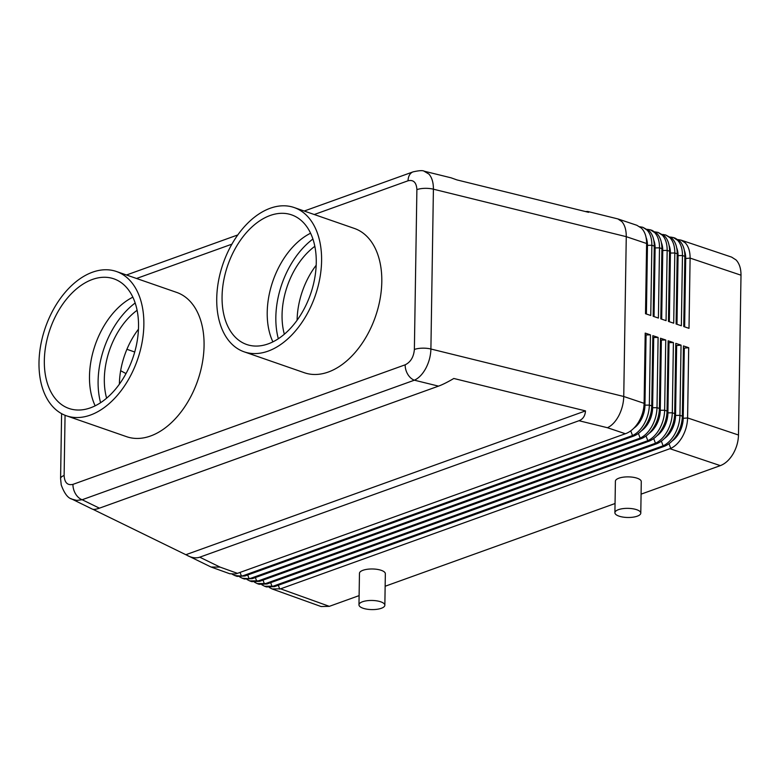 <?xml version="1.0" encoding="UTF-8"?>
<svg xmlns="http://www.w3.org/2000/svg" width="780" height="780" viewBox="0 0 780 780"><rect width="100%" height="100%" fill="white"/><g stroke="black" fill="none" stroke-linecap="round" stroke-linejoin="round"><path stroke-width="1.17" d="M237.451 573.349L220.087 567.118L211.039 567.021L229.778 573.749L235.375 573.983L237.451 573.349L626.32 433.387C630.991 431.418 635.037 427.713 638.459 422.273C642.038 416.315 643.919 410.007 644.105 403.328L645.206 333.099L650.452 334.864L649.35 405.093C649.155 411.791 647.38 418.139 644.036 424.144C640.77 429.702 636.928 433.505 632.521 435.552L243.575 575.552L241.449 576.108L234.839 575.562L237.12 576.381L244.852 576.01L633.965 435.962C638.644 433.982 642.691 430.277 646.103 424.837C649.691 418.88 651.573 412.571 651.749 405.892L652.85 335.673L658.106 337.438L657.004 407.657C656.809 414.365 655.034 420.712 651.68 426.709C648.414 432.276 644.582 436.078 640.166 438.116L250.975 578.204L249.112 578.711L242.297 578.243L244.462 579.023L252.252 578.663L641.618 438.526C646.288 436.556 650.335 432.841 653.757 427.401C657.335 421.453 659.217 415.135 659.402 408.466L660.504 338.237L665.75 340.002L664.648 410.231C664.453 416.93 662.678 423.277 659.334 429.273C656.068 434.84 652.226 438.643 647.819 440.69L258.375 580.866L249.756 580.915L251.803 581.656L259.652 581.324L649.262 441.1C653.942 439.12 657.989 435.415 661.401 429.975C664.989 424.018 666.871 417.709 667.046 411.031L668.148 340.811L673.403 342.566L672.301 412.796C672.106 419.494 670.332 425.851 666.978 431.847C663.712 437.404 659.88 441.207 655.463 443.255L265.775 583.518L257.215 583.596L259.145 584.288L267.052 583.976L656.916 443.664C661.586 441.694 665.633 437.98 669.045 432.539C672.633 426.592 674.515 420.274 674.7 413.605L675.802 343.375L681.047 345.14L679.945 415.36C679.75 422.068 677.976 428.415 674.632 434.411C671.365 439.978 667.524 443.781 663.107 445.819L273.175 586.18L264.673 586.277L266.487 586.921L274.453 586.638L664.56 446.228C669.23 444.259 673.276 440.554 676.699 435.103C680.287 429.156 682.168 422.838 682.344 416.169L683.446 345.94L688.701 347.704L687.599 417.934C687.394 424.632 685.63 430.979 682.276 436.976C679.009 442.543 675.168 446.345 670.761 448.393L280.576 588.832L272.142 588.958L269.373 587.506M264.673 586.277L261.934 584.844M639.795 226.756L642.769 227.272L647.088 230.071C650.286 233.571 651.875 238.641 651.865 245.271L650.764 315.49L645.508 313.726L646.61 243.506C646.639 236.886 644.943 231.777 641.501 228.199L636.909 225.303L617.877 218.917L621.855 221.598C624.829 225.04 626.291 230.061 626.262 236.672L623.746 396.494L430.901 349.011L433.407 189.189C433.446 182.569 431.954 177.547 428.951 174.106L423.998 171.151M585.419 211.546L587.691 211.458L617.877 218.917M211.039 567.021L92.917 509.301M70.98 498.635L92.274 509.087C93.6 509.691 95.979 509.389 99.411 508.17L438.516 386.129C442.562 384.657 447.661 382.102 453.814 378.476L585.497 410.904C585.107 415.945 582.933 419.221 578.984 420.722L199.758 557.183C196.287 558.392 192.309 557.914 187.834 555.769M71.906 499.132L76.811 500.409L82.163 499.736A12.938 8.853 -109.8 0 1 75.572 493.886A12.938 8.853 -109.8 0 1 72.949 484.37C67.489 485.599 64.545 482.644 64.116 475.507L65.062 415.291M407.784 374.332A12.938 8.853 70.2 0 0 414.375 380.191C418.811 378.173 422.653 374.166 425.899 368.17C429.058 362.066 430.726 355.68 430.901 349.011A12.938 4.563 0.9 0 0 422.292 348.173A12.938 4.563 0.9 0 0 414.375 349.459C413.712 356.996 410.641 362.115 405.161 364.816A12.938 8.853 70.2 0 0 407.784 374.332M314.272 214.519L408.057 180.775A12.938 8.853 -109.8 0 1 410.943 173.17A12.938 8.853 -109.8 0 1 413.049 171.873A12.938 8.853 -109.8 0 1 413.078 171.863A12.938 8.853 -109.8 0 1 413.517 171.727M587.691 211.458L588.617 212.326L456.934 179.907L451.094 177.82L424.242 171.21C422.779 170.284 419.055 170.508 413.059 171.883M578.984 420.722L607.425 427.723C611.803 425.695 615.596 421.678 618.813 415.672C621.923 409.558 623.571 403.172 623.746 396.494L644.105 403.328M669.952 448.715L720.33 465.631C725.215 463.769 729.437 459.898 733.015 454.019C736.476 448.022 738.309 441.685 738.484 435.016L687.599 417.934L683.202 418.334L684.304 348.104L688.701 347.704M272.142 588.958L321.106 606.538L329.326 606.343L280.576 588.832M257.215 583.596L254.504 582.202M249.756 580.915L247.075 579.55M242.297 578.243L239.655 576.898M234.839 575.562L232.226 574.246M684.352 250.409A20.709 13.231 109.1 0 1 685.708 258.511L690.105 258.102L741 275.194C741.029 268.583 739.381 263.494 736.067 259.945L731.611 257.107L681.008 240.113L685.327 242.911C688.525 246.412 690.115 251.472 690.105 258.102L689.003 328.331L683.748 326.566L684.859 256.347C684.889 249.717 683.183 244.618 679.75 241.04L675.149 238.144L673.364 237.549L677.674 240.338C680.881 243.838 682.471 248.908 682.461 255.538L681.35 325.767L676.104 324.002L677.206 253.773C677.235 247.153 675.529 242.053 672.097 238.466L665.71 234.975L670.03 237.773C673.228 241.274 674.827 246.343 674.807 252.973L673.706 323.193L668.46 321.438L669.562 251.209C669.591 244.589 667.885 239.48 664.453 235.901L658.067 232.411L662.376 235.209C665.584 238.709 667.173 243.769 667.163 250.399L666.062 320.629L660.806 318.864L661.908 248.644C661.937 242.014 660.241 236.915 656.799 233.337L652.207 230.441L650.413 229.846L654.732 232.635C657.93 236.135 659.529 241.205 659.509 247.835L658.408 318.065L653.162 316.3L654.264 246.07C654.293 239.45 652.587 234.351 649.155 230.763L642.769 227.272M678.034 239.596L681.008 240.113M670.381 237.032L673.364 237.549M662.737 234.458L665.71 234.975M655.083 231.894L658.067 232.411M647.439 229.33L650.413 229.846M358.966 604.822L359.463 573.339A12.938 4.563 0.9 0 1 367.312 569.273A12.938 4.563 0.9 0 1 381.293 570.346A12.938 4.563 0.9 0 1 385.34 573.749L384.852 605.231A12.938 4.563 -179.1 0 0 380.796 601.828A12.938 4.563 -179.1 0 0 366.824 600.756A12.938 4.563 -179.1 0 0 358.966 604.822A12.938 4.563 -179.1 0 0 363.022 608.225A12.938 4.563 -179.1 0 0 376.994 609.297A12.938 4.563 -179.1 0 0 384.852 605.231M614.903 512.723L615.4 481.24A12.938 4.563 0.9 0 1 623.249 477.175A12.938 4.563 0.9 0 1 637.231 478.247A12.938 4.563 0.9 0 1 641.277 481.65L640.789 513.123A12.938 4.563 -179.1 0 0 636.733 509.72A12.938 4.563 -179.1 0 0 622.752 508.658A12.938 4.563 -179.1 0 0 614.903 512.723A12.938 4.563 -179.1 0 0 618.959 516.116A12.938 4.563 -179.1 0 0 632.931 517.189A12.938 4.563 -179.1 0 0 640.789 513.123M125.989 373.571L120.646 370.715M137.114 310.274A63.414 40.511 -70.9 0 0 104.325 378.914A63.414 40.511 -70.9 0 0 106.606 398.141M284.339 334.181A63.414 40.511 109.1 0 1 282.058 314.954A63.414 40.511 109.1 0 1 314.847 246.314M135.184 302.991A72.472 46.293 -70.9 0 0 98.105 381.157A72.472 46.293 -70.9 0 0 100.581 402.665M138.528 326.703A68.591 43.816 -70.9 0 0 113.929 278.85A68.591 43.816 -70.9 0 0 44.333 360.594A68.591 43.816 -70.9 0 0 68.933 408.447A68.591 43.816 -70.9 0 0 138.528 326.703M132.863 297.18A68.591 43.816 -70.9 0 0 89.486 376.272A68.591 43.816 -70.9 0 0 95.15 405.795M116.473 271.518L176.68 292.412A76.362 48.779 109.1 0 1 204.067 345.686A76.362 48.779 109.1 0 1 126.594 436.683L66.388 415.779A76.362 48.779 -70.9 0 0 143.861 324.782A76.362 48.779 -70.9 0 0 116.473 271.518A76.362 48.779 -70.9 0 0 39 362.515A76.362 48.779 -70.9 0 0 66.388 415.779M278.314 338.705A72.472 46.293 109.1 0 1 275.837 317.197A72.472 46.293 109.1 0 1 312.916 239.031M272.883 341.835A68.591 43.816 109.1 0 1 267.218 312.312A68.591 43.816 109.1 0 1 310.596 233.22M316.261 262.743A68.591 43.816 109.1 0 1 246.665 344.487A68.591 43.816 109.1 0 1 222.066 296.634A68.591 43.816 109.1 0 1 291.661 214.89A68.591 43.816 109.1 0 1 316.261 262.743M294.206 207.558L354.412 228.452A76.362 48.779 109.1 0 1 381.8 281.726A76.362 48.779 109.1 0 1 304.327 372.723L244.12 351.819A76.362 48.779 109.1 0 1 216.733 298.555A76.362 48.779 109.1 0 1 294.206 207.558A76.362 48.779 109.1 0 1 321.594 260.822A76.362 48.779 109.1 0 1 244.12 351.819M316.192 265.229A63.414 40.511 -70.9 0 0 297.112 320.18M138.46 329.189A63.414 40.511 -70.9 0 0 119.379 384.14M646.113 237.569A20.709 13.231 109.1 0 1 647.468 245.671L646.396 314.028M653.757 240.133A20.709 13.231 109.1 0 1 655.112 248.235L654.04 316.592M661.411 242.707A20.709 13.231 109.1 0 1 662.766 250.809L661.693 319.166M669.055 245.271A20.709 13.231 109.1 0 1 670.41 253.373L669.337 321.731M676.699 247.835A20.709 13.231 109.1 0 1 678.064 255.938L676.981 324.295M684.83 258.2L685.708 258.511L684.635 326.869M645.177 334.961L650.452 334.864M633.808 428.22A20.709 13.231 -70.9 0 0 644.953 405.493L646.064 335.273M741 275.194L738.484 435.016M652.821 337.526L658.106 337.438M641.452 430.794A20.709 13.231 -70.9 0 0 652.606 408.067L653.708 337.837M660.475 340.099L665.75 340.002M649.106 433.358A20.709 13.231 -70.9 0 0 660.25 410.631L661.352 340.402M668.119 342.664L673.403 342.566M656.75 435.923A20.709 13.231 -70.9 0 0 667.904 413.195L669.006 342.976M664.404 438.497A20.709 13.231 -70.9 0 0 675.548 415.769L676.65 345.54L681.047 345.14M675.773 345.238L676.65 345.54M683.417 347.802L684.304 348.104M672.048 441.061A20.709 13.231 -70.9 0 0 683.202 418.334L682.266 418.012M720.33 465.631L641.082 494.149M615.05 503.519L385.144 586.248M359.112 595.618L329.326 606.343M585.497 410.904L185.874 554.707M274.453 586.638L273.175 586.18M220.087 567.118L199.758 557.183M99.411 508.17L82.163 499.736L414.375 380.191L438.516 386.129M60.587 478.618A12.938 4.563 0.9 0 1 60.587 478.569A12.938 4.563 0.9 0 1 60.606 478.325A12.938 4.563 0.9 0 1 64.116 475.507M408.057 180.775C413.507 179.536 416.452 182.491 416.89 189.637A12.938 4.563 0.9 0 1 424.798 188.341A12.938 4.563 0.9 0 1 433.407 189.189L626.262 236.672L646.61 243.506M416.89 189.637L414.375 349.459M662.298 446.15L663.624 446.589M267.052 583.976L265.775 583.518M654.654 443.576L655.97 444.025M259.652 581.324L258.375 580.866M647.01 441.012L648.326 441.451M252.252 578.663L250.975 578.204M639.356 438.448L640.673 438.886M244.852 576.01L243.575 575.552M607.425 427.723L625.384 433.748M631.712 435.874L633.029 436.322M134.716 352.004L126.916 349.294M646.581 245.368L651.865 245.271L654.264 246.07M654.235 247.933L659.509 247.835L661.908 248.644M661.879 250.497L667.163 250.399L669.562 251.209M669.533 253.071L674.807 252.973L677.206 253.773M677.176 255.635L682.461 255.538L684.859 256.347M644.026 405.171L649.35 405.093L651.749 405.892M630.767 430.862L632.521 435.552M240.064 572.413L241.449 576.108M659.402 408.466L657.004 407.657L651.67 407.735M667.046 411.031L664.648 410.231L659.315 410.309M674.7 413.605L672.301 412.796L666.968 412.873M682.344 416.169L679.945 415.36L674.612 415.438M638.41 433.436L640.166 438.116M247.708 574.977L249.112 578.711M646.054 436L647.819 440.69M255.362 577.551L256.776 581.324M653.708 438.565L655.463 443.255M263.006 580.115L264.43 583.918M661.352 441.139L663.107 445.819M270.66 582.689L272.093 586.511M669.006 443.703L670.761 448.393M278.304 585.254L279.747 589.105M136.539 278.479L231.933 244.15M405.161 364.816L72.949 484.37M61.6 413.654L60.587 478.569L61.22 484.926C64.311 493.36 67.86 498.079 71.867 499.093M413.078 171.863L304.229 211.029M237.832 234.926L126.497 274.989"/></g></svg>
